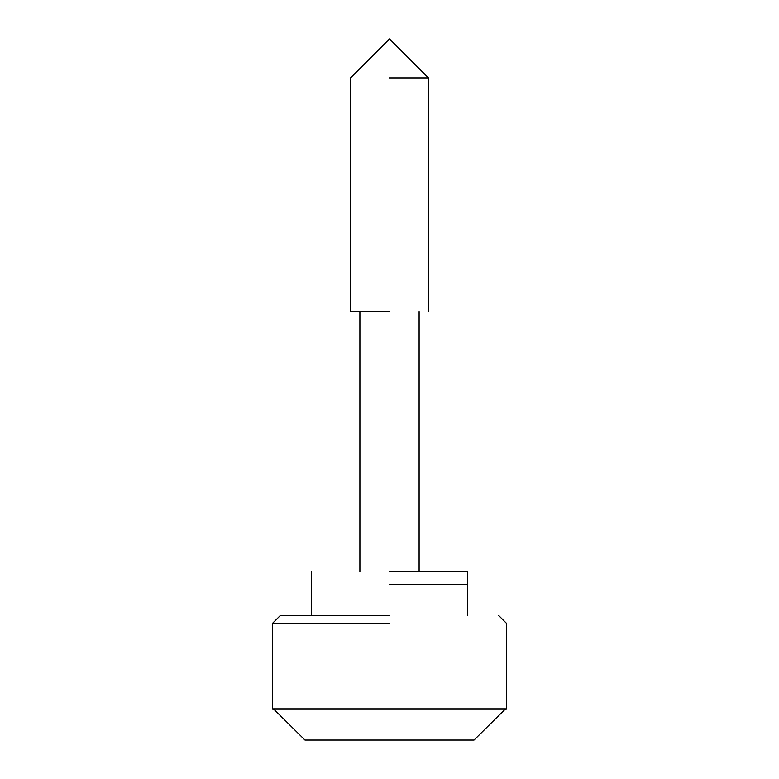 <?xml version="1.0" encoding="UTF-8"?>
<svg xmlns="http://www.w3.org/2000/svg" width="779" height="779" viewBox="0 0 779 779"><rect width="100%" height="100%" fill="white"/><g stroke="black" fill="none" stroke-linecap="round" stroke-linejoin="round"><path stroke-width="1.17" d="M389.5 615.41L280.44 615.41L389.5 615.41M389.5 584.25L467.4 584.25L389.5 584.25M389.5 311.6L350.55 311.6L389.5 311.6M474.031 740.05L505.503 708.89L474.031 740.05L304.969 740.05L273.497 708.89L304.969 740.05M273.497 708.89L505.503 708.89M389.5 623.2L272.65 623.2L389.5 623.2M389.5 77.9L428.45 77.9L389.5 77.9M389.5 571.786L467.4 571.786L389.5 571.786M272.65 708.89L272.65 623.2L280.44 615.41M498.56 615.41L506.35 623.2L506.35 708.89M467.4 615.41L467.4 571.786M311.6 571.786L311.6 615.41M359.898 311.6L359.898 571.786M419.102 571.786L419.102 311.6M428.45 311.6L428.45 77.9L389.5 38.95L350.55 77.9L350.55 311.6"/></g></svg>
